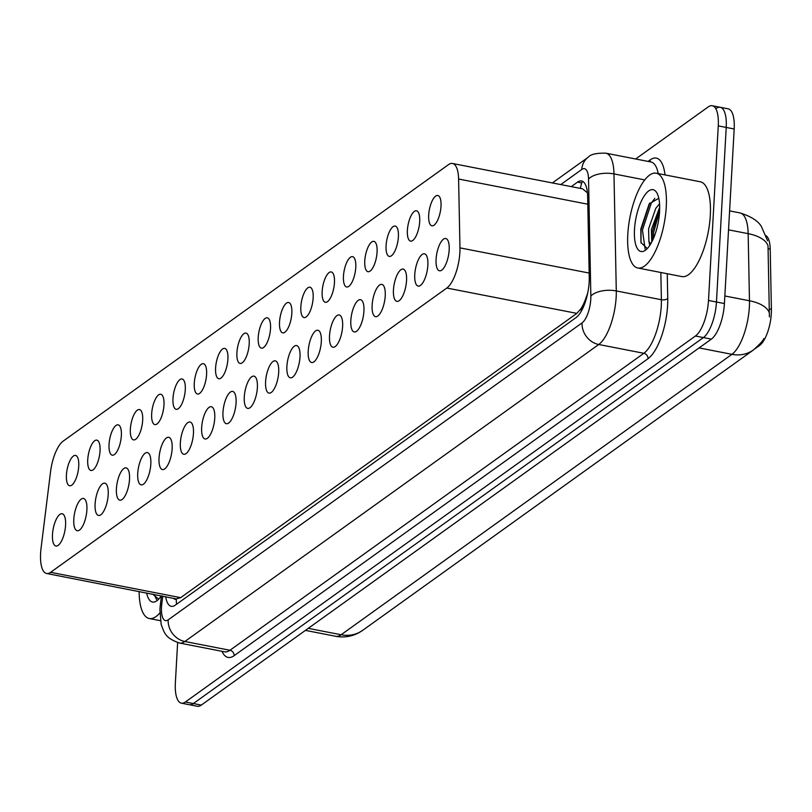 <?xml version="1.0" encoding="UTF-8"?>
<svg xmlns="http://www.w3.org/2000/svg" width="812" height="812" viewBox="0 0 812 812"><rect width="100%" height="100%" fill="white"/><g stroke="black" fill="none" stroke-linecap="round" stroke-linejoin="round"><path stroke-width="1.22" d="M428.695 215.068A15.448 5.562 101 0 1 437.81 195.489A15.448 5.562 101 0 1 441.007 206.238A15.448 5.562 101 0 1 431.903 225.817A15.448 5.562 101 0 1 428.695 215.068M407.391 230.354A15.448 5.562 101 0 1 416.495 210.775A15.448 5.562 101 0 1 419.702 221.524A15.448 5.562 101 0 1 410.588 241.113A15.448 5.562 101 0 1 407.391 230.354M386.076 245.65A15.448 5.562 101 0 1 395.19 226.071A15.448 5.562 101 0 1 398.387 236.82A15.448 5.562 101 0 1 389.273 256.399A15.448 5.562 101 0 1 386.076 245.65M364.771 260.936A15.448 5.562 101 0 1 373.875 241.357A15.448 5.562 101 0 1 377.072 252.106A15.448 5.562 101 0 1 367.968 271.695A15.448 5.562 101 0 1 364.771 260.936M343.456 276.232A15.448 5.562 101 0 1 352.57 256.653A15.448 5.562 101 0 1 355.768 267.402A15.448 5.562 101 0 1 346.653 286.981A15.448 5.562 101 0 1 343.456 276.232M322.151 291.518A15.448 5.562 101 0 1 331.255 271.939A15.448 5.562 101 0 1 334.453 282.688A15.448 5.562 101 0 1 325.348 302.277A15.448 5.562 101 0 1 322.151 291.518M300.836 306.814A15.448 5.562 101 0 1 309.951 287.235A15.448 5.562 101 0 1 313.148 297.984A15.448 5.562 101 0 1 304.033 317.563A15.448 5.562 101 0 1 300.836 306.814M279.531 322.1A15.448 5.562 101 0 1 288.636 302.521A15.448 5.562 101 0 1 291.833 313.27A15.448 5.562 101 0 1 282.728 332.859A15.448 5.562 101 0 1 279.531 322.1M258.216 337.396A15.448 5.562 101 0 1 267.331 317.817A15.448 5.562 101 0 1 270.528 328.566A15.448 5.562 101 0 1 261.413 348.145A15.448 5.562 101 0 1 258.216 337.396M236.911 352.682A15.448 5.562 101 0 1 246.016 333.103A15.448 5.562 101 0 1 249.213 343.852A15.448 5.562 101 0 1 240.108 363.431A15.448 5.562 101 0 1 236.911 352.682M215.596 367.978A15.448 5.562 101 0 1 224.711 348.399A15.448 5.562 101 0 1 227.908 359.148A15.448 5.562 101 0 1 218.793 378.727A15.448 5.562 101 0 1 215.596 367.978M194.281 383.264A15.448 5.562 101 0 1 203.396 363.685A15.448 5.562 101 0 1 206.593 374.433A15.448 5.562 101 0 1 197.489 394.013A15.448 5.562 101 0 1 194.281 383.264M172.976 398.56A15.448 5.562 101 0 1 182.081 378.981A15.448 5.562 101 0 1 185.288 389.73A15.448 5.562 101 0 1 176.174 409.309A15.448 5.562 101 0 1 172.976 398.56M151.661 413.846A15.448 5.562 101 0 1 160.776 394.267A15.448 5.562 101 0 1 163.973 405.015A15.448 5.562 101 0 1 154.869 424.595A15.448 5.562 101 0 1 151.661 413.846M130.356 429.142A15.448 5.562 101 0 1 139.461 409.563A15.448 5.562 101 0 1 142.668 420.311A15.448 5.562 101 0 1 133.554 439.891A15.448 5.562 101 0 1 130.356 429.142M109.041 444.428A15.448 5.562 101 0 1 118.156 424.849A15.448 5.562 101 0 1 121.353 435.597A15.448 5.562 101 0 1 112.249 455.177A15.448 5.562 101 0 1 109.041 444.428M87.737 459.724A15.448 5.562 101 0 1 96.841 440.145A15.448 5.562 101 0 1 100.049 450.893A15.448 5.562 101 0 1 90.934 470.473A15.448 5.562 101 0 1 87.737 459.724M66.422 475.01A15.448 5.562 101 0 1 75.536 455.43A15.448 5.562 101 0 1 78.734 466.179A15.448 5.562 101 0 1 69.619 485.759A15.448 5.562 101 0 1 66.422 475.01M436.074 259.343A16.433 5.917 101 0 1 445.768 238.515A16.433 5.917 101 0 1 449.168 249.954A16.433 5.917 101 0 1 439.475 270.782A16.433 5.917 101 0 1 436.074 259.343M414.759 274.639A16.433 5.917 101 0 1 424.453 253.811A16.433 5.917 101 0 1 427.863 265.24A16.433 5.917 101 0 1 418.17 286.078A16.433 5.917 101 0 1 414.759 274.639M393.455 289.925A16.433 5.917 101 0 1 403.148 269.097A16.433 5.917 101 0 1 406.548 280.536A16.433 5.917 101 0 1 396.855 301.364A16.433 5.917 101 0 1 393.455 289.925M372.14 305.221A16.433 5.917 101 0 1 381.833 284.393A16.433 5.917 101 0 1 385.233 295.822A16.433 5.917 101 0 1 375.55 316.66A16.433 5.917 101 0 1 372.14 305.221M350.835 320.507A16.433 5.917 101 0 1 360.528 299.679A16.433 5.917 101 0 1 363.928 311.118A16.433 5.917 101 0 1 354.235 331.946A16.433 5.917 101 0 1 350.835 320.507M329.52 335.803A16.433 5.917 101 0 1 339.213 314.975A16.433 5.917 101 0 1 342.613 326.404A16.433 5.917 101 0 1 332.93 347.231A16.433 5.917 101 0 1 329.52 335.803M308.215 351.088A16.433 5.917 101 0 1 317.908 330.261A16.433 5.917 101 0 1 321.308 341.7A16.433 5.917 101 0 1 311.615 362.528A16.433 5.917 101 0 1 308.215 351.088M286.9 366.385A16.433 5.917 101 0 1 296.593 345.557A16.433 5.917 101 0 1 299.993 356.986A16.433 5.917 101 0 1 290.31 377.813A16.433 5.917 101 0 1 286.9 366.385M265.595 381.67A16.433 5.917 101 0 1 275.278 360.843A16.433 5.917 101 0 1 278.689 372.282A16.433 5.917 101 0 1 268.995 393.109A16.433 5.917 101 0 1 265.595 381.67M244.28 396.966A16.433 5.917 101 0 1 253.973 376.139A16.433 5.917 101 0 1 257.374 387.568A16.433 5.917 101 0 1 247.68 408.395A16.433 5.917 101 0 1 244.28 396.966M222.975 412.252A16.433 5.917 101 0 1 232.658 391.425A16.433 5.917 101 0 1 236.069 402.864A16.433 5.917 101 0 1 226.375 423.691A16.433 5.917 101 0 1 222.975 412.252M201.66 427.548A16.433 5.917 101 0 1 211.353 406.721A16.433 5.917 101 0 1 214.754 418.15A16.433 5.917 101 0 1 205.06 438.977A16.433 5.917 101 0 1 201.66 427.548M180.355 442.834A16.433 5.917 101 0 1 190.038 422.007A16.433 5.917 101 0 1 193.449 433.446A16.433 5.917 101 0 1 183.756 454.273A16.433 5.917 101 0 1 180.355 442.834M159.04 458.13A16.433 5.917 101 0 1 168.734 437.303A16.433 5.917 101 0 1 172.134 448.731A16.433 5.917 101 0 1 162.441 469.559A16.433 5.917 101 0 1 159.04 458.13M137.735 473.416A16.433 5.917 101 0 1 147.419 452.588A16.433 5.917 101 0 1 150.829 464.028A16.433 5.917 101 0 1 141.136 484.855A16.433 5.917 101 0 1 137.735 473.416M116.42 488.712A16.433 5.917 101 0 1 126.114 467.885A16.433 5.917 101 0 1 129.514 479.313A16.433 5.917 101 0 1 119.821 500.141A16.433 5.917 101 0 1 116.42 488.712M95.105 503.998A16.433 5.917 101 0 1 104.799 483.17A16.433 5.917 101 0 1 108.209 494.609A16.433 5.917 101 0 1 98.516 515.437A16.433 5.917 101 0 1 95.105 503.998M73.801 519.294A16.433 5.917 101 0 1 83.494 498.466A16.433 5.917 101 0 1 86.894 509.895A16.433 5.917 101 0 1 77.201 530.723A16.433 5.917 101 0 1 73.801 519.294M52.486 534.58A16.433 5.917 101 0 1 62.179 513.752A16.433 5.917 101 0 1 65.579 525.191A16.433 5.917 101 0 1 55.896 546.019A16.433 5.917 101 0 1 52.486 534.58M41.036 548.465A28.968 10.434 -79 0 0 40.6 553.327A28.968 10.434 -79 0 0 46.599 573.485A28.968 10.434 -79 0 0 50.618 572.318L446.803 288.037A28.968 10.434 -79 0 0 459.957 247.873L458.597 179.036A28.968 10.434 -79 0 0 452.507 163.486A28.968 10.434 -79 0 0 448.498 164.643L63.153 441.139A28.968 10.434 -79 0 0 50.537 471.833L41.036 548.465M585.097 300.349A28.968 10.434 101 0 1 581.037 308.58L581.24 308.438A9.653 3.481 -79 0 0 585.097 300.349L587.746 293.122M755.028 348.744L759.565 345.496A26.075 9.389 -79 0 0 771.4 309.342L770.212 249.101A26.075 9.389 -79 0 0 766.223 235.784M587.38 192.18A28.968 13.875 178.9 0 0 586.985 192.434L582.529 188.82L452.507 163.486M173.809 598.271A9.653 3.481 -79 0 0 176.366 598.952L46.599 573.485M176.559 598.809L180.66 597.662L576.855 313.381L581.037 308.58M635.644 158.99L708.247 106.9A28.968 10.434 101 0 1 712.266 105.733A28.968 10.434 101 0 1 718.265 125.89L708.5 300.46L716.458 302.003A28.968 10.434 101 0 1 703.395 337.569L193.337 703.557A28.968 10.434 101 0 1 189.318 704.714A28.968 10.434 101 0 0 193.337 703.557L703.395 337.569A28.968 10.434 101 0 0 716.458 302.003L726.222 127.443L716.458 302.003L724.416 303.556A28.968 10.434 101 0 1 711.353 339.111L201.295 705.1A28.968 10.434 101 0 1 197.275 706.267L181.36 703.162A28.968 10.434 101 0 1 175.362 683.004L177.625 642.576M716.204 108.443A28.968 10.434 101 0 1 720.224 107.285A28.968 10.434 101 0 1 726.222 127.443A28.968 10.434 101 0 0 720.224 107.285L728.181 108.838A28.968 10.434 101 0 1 734.18 128.996L724.416 303.556M769.4 316.903L768.02 245.843A33.799 16.189 178.9 0 0 748.156 233.653A38.631 13.905 -79 0 0 740.036 212.927L729.602 210.897M165.668 596.688A28.968 10.434 -79 0 0 171.271 606.32A28.968 10.434 -79 0 0 175.28 605.163L576.094 317.563A28.968 10.434 -79 0 0 589.248 277.389L587.655 196.504A28.968 10.434 -79 0 0 581.565 180.964A28.968 10.434 -79 0 0 577.555 182.121L571.262 186.628M708.5 300.46A28.968 10.434 101 0 1 695.437 336.016L185.38 702.004A28.968 10.434 101 0 1 181.36 703.162M159.812 612.979A48.284 17.387 101 0 1 149.276 618.521A48.284 17.387 101 0 1 139.116 591.512M161.294 595.835A31.485 11.338 101 0 1 157.254 600.484A31.485 11.338 101 0 1 146.657 592.983M152.666 594.151L158.736 599.114M154.047 594.414L156.564 599.479M666.266 206.796A48.284 17.387 101 0 1 637.796 267.99A48.284 17.387 101 0 1 627.798 234.404A48.284 17.387 101 0 1 656.269 173.21A48.284 17.387 101 0 1 666.266 206.796M656.269 173.21L700.309 181.786A48.284 17.387 101 0 1 710.307 215.383A48.284 17.387 101 0 1 681.836 276.577L637.796 267.99M659.679 207.273L651.407 229.39L651.772 241.966M659.547 203.792L655.812 208.288L648.595 228.842L648.9 241.235L649.742 245.417M634.487 229.603A31.485 11.338 101 0 1 643.611 196.9A31.485 11.338 101 0 1 656.888 192.921A31.485 11.338 101 0 1 659.577 211.597A31.485 11.338 101 0 1 645.773 249.954A31.485 11.338 101 0 1 634.487 229.603M658.786 198.26L649.153 203.944L640.81 229.085L640.952 242.544L647.255 248.584M650.94 243.488A21.833 7.856 101 0 1 648.9 241.235M659.689 207.578L652.269 231.968L651.884 241.753M649.803 202.98L641.033 229.776L641.033 242.961M659.618 210.876L653.67 232.242L653.213 238.951M654.817 198.372L651.285 203.132L642.444 230.05L645.083 248.939M176.366 598.952A28.968 25.253 54.3 0 0 176.559 604.25M770.212 249.101L768.04 248.685M771.4 309.342L769.238 308.915M759.565 345.496L758.702 345.323M582.478 181.259A28.968 25.253 54.3 0 0 580.468 188.425M581.24 308.438A28.968 25.253 54.3 0 0 581.23 311.321M180.66 597.662L50.618 572.318M587.807 204.208L458.597 179.036M589.167 273.055L459.957 247.873M576.855 313.381L446.803 288.037M763.696 338.624C763.524 340.198 760.103 343.973 753.424 349.972A33.799 29.455 -125.7 0 1 731.937 354.326A38.631 13.905 -79 0 0 749.354 306.926A38.631 13.905 -79 0 0 749.476 300.775L748.156 233.653L728.537 229.826M769.38 313.056A33.799 16.189 178.9 0 0 749.476 300.775L724.842 295.974M308.255 628.356L341.121 634.751A33.799 29.455 54.3 0 0 362.609 630.396L358.752 632.792C351.525 636.608 343.862 637.775 335.762 636.303A38.631 13.905 -79 0 0 341.121 634.751L731.937 354.326L699.081 347.922M711.353 339.111L695.437 336.016M201.295 705.1L185.38 702.004M734.18 128.996L718.265 125.89M162.776 596.12L161.801 603.945A19.315 6.953 -79 0 0 161.507 607.193A19.315 6.953 -79 0 0 168.185 619.85L582.082 322.871A19.315 6.953 -79 0 0 590.791 299.161A19.315 6.953 -79 0 0 590.852 296.086L588.538 179.056A19.315 6.953 -79 0 0 581.798 169.464L560.747 184.578M658.207 173.585A38.631 13.905 -79 0 0 650.96 161.974L605.864 153.184A38.631 13.905 101 0 1 613.973 173.91L616.288 290.94A38.631 13.905 101 0 1 616.166 297.09A38.631 13.905 101 0 1 598.748 344.501L184.852 641.49A38.631 13.905 101 0 1 179.503 643.033L224.599 651.823A38.631 13.905 -79 0 0 229.948 650.27L643.845 353.291A38.631 13.905 -79 0 0 661.272 305.88A38.631 13.905 -79 0 0 661.384 299.729L660.846 272.487M667.261 273.735L667.748 298.44A43.452 15.641 101 0 1 648.017 358.691L234.12 655.68A4.831 4.212 54.3 0 0 229.948 650.27L184.852 641.49A19.315 16.829 -125.7 0 1 168.185 619.85M667.748 298.44A4.831 2.314 -1.1 0 1 661.384 299.729L616.288 290.94A19.315 9.257 178.9 0 0 590.852 296.086M234.12 655.68A43.452 15.641 101 0 1 221.98 651.315M648.077 161.415L650.28 159.832A43.452 15.641 101 0 1 665.018 174.915M582.082 322.871A19.315 16.829 -125.7 0 0 598.748 344.501L643.845 353.291A4.831 4.212 54.3 0 1 648.017 358.691M588.538 179.056A19.315 9.257 178.9 0 1 613.973 173.91L644.779 179.919M649.722 161.73A4.831 4.212 54.3 0 0 650.28 159.832M581.798 169.464A19.315 16.829 -125.7 0 1 588.233 157.224L552.373 182.944M161.801 603.945A19.315 3.41 -172.9 0 0 160.319 605.021L161.456 595.866M581.798 182.944L577.555 182.121M767.594 240.788L761.443 226.639C758.286 221.037 751.141 216.469 740.036 212.927M753.424 349.972L362.609 630.396M335.762 636.303L305.424 630.386M160.319 605.021L159.913 609.558L161.162 624.428C164.339 632.68 164.978 638.049 179.503 643.033M712.266 105.733L720.224 107.285M605.864 153.184C596.333 152.971 590.456 154.321 588.233 157.224M149.276 618.521L160.39 620.693"/></g></svg>
